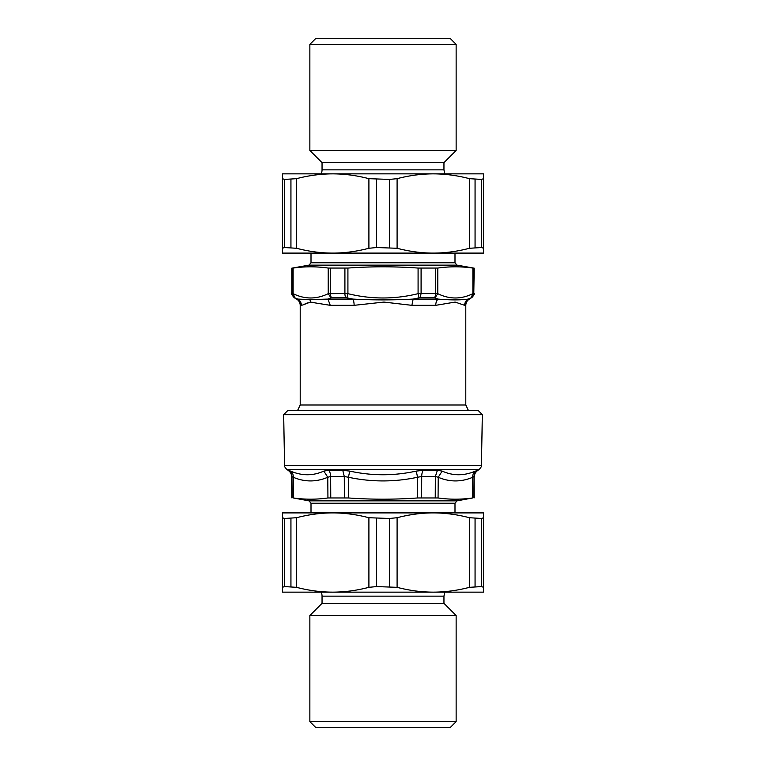 <?xml version="1.0" encoding="UTF-8"?>
<svg xmlns="http://www.w3.org/2000/svg" width="766" height="766" viewBox="0 0 766 766"><rect width="100%" height="100%" fill="white"/><g stroke="black" fill="none" stroke-linecap="round" stroke-linejoin="round"><path stroke-width="1.15" d="M284.559 465.642L283.669 414.655L482.331 414.655L481.441 465.642C482.073 465.671 481.278 467.03 479.037 469.711L286.963 469.711C284.732 467.078 283.937 465.718 284.559 465.642L481.441 465.642M311.006 512.904L311.006 503.233L309.024 500.868L293.378 497.967C304.906 499.595 316.425 499.595 327.934 497.967L348.444 497.967C371.481 499.595 394.519 499.595 417.556 497.967L438.066 497.967L438.219 477.256L435.356 476.49L421.712 476.49L417.556 477.256L416.283 471.09C394.088 475.973 371.903 475.973 349.717 471.09L342.766 470.314L328.585 470.314L323.817 471.09C313.026 475.973 301.938 475.973 290.544 471.09L286.963 469.711M309.024 500.868L456.976 500.868L472.622 497.967C461.094 499.595 449.575 499.595 438.066 497.967M473.876 497.823L474.068 476.49L472.775 477.256C472.612 474.518 473.503 472.459 475.466 471.09C464.062 475.973 452.974 475.973 442.183 471.09L437.415 470.314L423.234 470.314L416.283 471.09M348.444 497.967L348.444 477.256L344.288 476.49L330.644 476.49L327.781 477.256L323.817 471.09M293.378 497.967L293.225 477.256L291.597 476.49C291.482 473.79 290.285 471.732 287.997 470.314M474.221 497.823L474.068 476.49A7.2 7.172 90 0 1 477.649 470.314L473.35 471.923M472.622 497.967L472.775 477.256C461.218 482.149 449.699 482.149 438.219 477.256L442.183 471.09M417.556 497.967L417.556 477.256C394.519 482.149 371.481 482.149 348.444 477.256L349.717 471.09M327.934 497.967L327.781 477.256C316.291 482.149 304.772 482.149 293.225 477.256C293.388 474.518 292.497 472.459 290.534 471.09M482.331 414.655L478.271 410.595L287.729 410.595L283.669 414.655M435.71 268.167L435.71 293.55L437.779 293.665L437.779 268.062L418.083 268.062C394.691 266.396 371.309 266.396 347.917 268.062L328.221 268.062C316.521 266.396 304.83 266.396 293.129 268.062L291.808 268.167L291.808 293.55C291.166 293.646 291.97 295.034 294.211 297.706L294.9 297.83L293.129 293.665L293.129 268.062M344.911 268.167L344.911 293.55L347.917 293.665L346.941 297.83L345.906 297.706A4.797 2.001 -90 0 1 344.911 293.55L328.221 293.665L330.969 297.83L331.678 297.706A4.797 2.777 -90 0 1 330.29 293.55L330.29 268.167M420.094 297.706L434.322 297.706A4.797 2.777 -90 0 0 435.71 293.55L421.089 293.55L420.094 297.706L419.059 297.83L418.083 293.665L421.089 293.55L421.089 268.167M437.779 268.062C449.479 266.396 461.17 266.396 472.871 268.062L474.192 268.167L473.8 293.55L473.8 268.167M474.192 293.55C474.834 293.646 474.03 295.034 471.789 297.706L471.1 297.83L472.871 293.665L473.8 293.55L471.416 297.706A4.797 4.778 90 0 0 473.8 293.55M292.2 268.167L292.2 293.55L293.129 293.665C304.83 299.41 316.521 299.41 328.221 293.665L328.221 268.062M434.322 297.706L435.031 297.83L437.779 293.665C449.479 299.41 461.17 299.41 472.871 293.665L472.871 268.062M297.534 410.595L300.205 405.003L300.205 305.328L301.364 305.328A7.2 7.095 90 0 0 297.811 299.085L309.895 299.63A7.2 6.31 -95.8 0 1 310.345 302.13L302.522 305.079L307.377 302.915M310.096 302.158L314.06 302.426M471.1 297.83L468.189 299.085C465.91 300.521 464.732 302.608 464.636 305.328L455.157 302.082L435.749 305.328A7.2 4.586 90 0 1 438.047 299.085L435.031 297.83M419.059 297.83L413.142 299.085L411.888 305.328L383.919 302.082L354.112 305.328A7.2 2.509 90 0 0 352.858 299.085L346.941 297.83M310.345 302.13L330.251 305.328L354.112 305.328M471.789 297.706L468.189 299.085C460.778 300.167 450.734 300.167 438.047 299.085L413.142 299.085C393.044 300.167 372.946 300.167 352.858 299.085L327.953 299.085L330.251 305.328M330.969 297.83L327.953 299.085L309.895 299.63M294.211 297.706L296.605 299.085L297.811 299.085L294.9 297.83M309.857 721.601L315.946 727.7L450.054 727.7L456.143 721.601L309.857 721.601L309.857 615.538L456.143 615.538L443.954 603.349L322.046 603.349L322.046 596.149A9.604 9.604 0 0 0 321.174 592.147M300.712 512.904L465.288 512.904M433.288 512.904L483.576 512.904L483.576 517.72L481.536 518.477L469.481 517.72C456.976 514.493 444.912 512.894 433.288 512.904C421.664 512.894 409.599 514.493 397.094 517.72L389.473 518.477L368.906 517.72C356.401 514.493 344.336 512.894 332.712 512.904C321.088 512.894 309.024 514.493 296.519 517.72L284.464 518.477L282.424 517.72L282.424 512.904L332.712 512.904M297.658 592.147L332.712 592.147C344.556 592.128 356.621 590.529 368.906 587.331L376.527 586.574L397.094 587.331C409.379 590.529 421.444 592.128 433.288 592.147L468.342 592.147M282.424 517.72L284.464 518.477L284.464 586.574L296.519 587.331C308.803 590.529 320.868 592.128 332.712 592.147L282.424 592.147L282.424 587.331L284.464 586.574L282.424 587.331L282.424 517.72M481.536 518.477L483.576 517.72L483.576 587.331L481.536 586.574L483.576 587.331L483.576 592.147L433.288 592.147C445.132 592.128 457.197 590.529 469.481 587.331L481.536 586.574L481.536 518.477M433.288 592.147L332.712 592.147M309.857 44.399L456.143 44.399L450.054 38.3L315.946 38.3L309.857 44.399L309.857 150.462L456.143 150.462L443.954 162.651L322.046 162.651L322.046 169.851A9.604 9.604 0 0 1 321.174 173.853M468.342 173.853L433.288 173.853L483.576 173.853L483.576 248.28L481.536 247.523L483.576 248.28L483.576 253.096L300.712 253.096M332.712 253.096L282.424 253.096L282.424 248.28L284.464 247.523L296.519 248.28C309.024 251.507 321.088 253.106 332.712 253.096C344.336 253.106 356.401 251.507 368.906 248.28L376.527 247.523L397.094 248.28C409.599 251.507 421.664 253.106 433.288 253.096C444.912 253.106 456.976 251.507 469.481 248.28L481.536 247.523L481.536 179.426L469.481 178.669C457.197 175.471 445.132 173.872 433.288 173.853C421.444 173.872 409.379 175.471 397.094 178.669L389.473 179.426L368.906 178.669C356.621 175.471 344.556 173.872 332.712 173.853L297.658 173.853M284.464 247.523L282.424 248.28L282.424 178.669L284.464 179.426L282.424 178.669L282.424 173.853L332.712 173.853C320.868 173.872 308.803 175.471 296.519 178.669L284.464 179.426L284.464 247.523M483.576 178.669L481.536 179.426L483.576 178.669M332.712 173.853L433.288 173.853M435.241 497.823L435.356 476.49L437.415 470.314M421.635 497.823L421.712 476.49A7.2 3.045 90 0 1 423.234 470.314M344.365 497.823L344.288 476.49L342.766 470.314M330.759 497.823L330.644 476.49A7.2 4.127 90 0 0 328.585 470.314M292.124 497.823L291.932 476.49C291.827 473.79 290.63 471.732 288.351 470.314M477.649 470.314L479.037 469.711M311.006 512.827L454.994 512.827L454.994 503.233L456.976 500.868M311.006 503.233L454.994 503.233M300.205 405.003L465.795 405.003L465.795 305.328L464.636 305.328M418.083 268.062L418.083 293.665C394.691 299.41 371.299 299.41 347.917 293.665L347.917 268.062M292.2 293.55L294.584 297.706A4.797 4.778 -90 0 1 292.2 293.55L291.808 293.55M331.678 297.706L345.906 297.706M411.888 305.328L435.749 305.328M454.994 253.096L311.006 253.173L311.006 262.767L309.024 265.132L291.808 268.167M454.994 253.173L454.994 262.767L311.006 262.767M454.994 262.767L456.976 265.132L309.024 265.132M322.046 596.149L443.954 596.149L443.954 603.349M475.064 586.574L475.064 518.477M469.481 517.72L469.481 587.331M397.094 587.331L397.094 517.72M389.473 518.477L389.473 586.574M368.906 517.72L368.906 587.331M376.527 586.574L376.527 518.477M296.519 587.331L296.519 517.72M290.936 518.477L290.936 586.574M444.826 173.853L443.954 169.851L322.046 169.851M389.473 179.426L389.473 247.523M376.527 247.523L376.527 179.426M397.094 248.28L397.094 178.669M296.519 248.28L296.519 178.669M290.936 179.426L290.936 247.523M475.064 247.523L475.064 179.426M469.481 178.669L469.481 248.28M368.906 178.669L368.906 248.28M291.779 497.823L291.597 476.49M474.403 476.49C474.518 473.79 475.715 471.732 478.003 470.314M468.466 410.595L465.795 405.003M296.605 299.085C298.912 300.521 300.119 302.608 300.205 305.328M469.395 299.085C467.088 300.521 465.881 302.608 465.795 305.328M456.976 265.132L474.192 268.167M444.826 592.147L443.954 596.149M456.143 615.538L456.143 721.601M322.046 603.349L309.857 615.538M443.954 169.851L443.954 162.651M456.143 150.462L456.143 44.399M322.046 162.651L309.857 150.462"/></g></svg>
